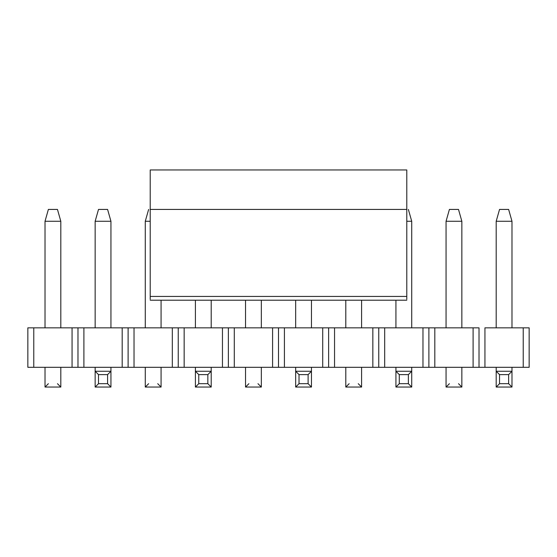 <?xml version="1.0" encoding="UTF-8"?>
<svg xmlns="http://www.w3.org/2000/svg" width="557" height="557" viewBox="0 0 557 557"><rect width="100%" height="100%" fill="white"/><g stroke="black" fill="none" stroke-linecap="round" stroke-linejoin="round"><path stroke-width="0.84" d="M150.216 209.425L150.216 169.948L150.216 209.425L406.784 209.425L150.216 209.425L150.216 296.435L150.216 209.425M150.216 299.29L150.216 296.435L150.216 299.29M406.784 209.425L406.784 169.948L150.216 169.948L406.784 169.948L406.784 296.435L150.216 296.435L406.784 296.435L406.784 209.425M406.784 299.29L406.784 296.435L406.784 299.29M499.545 209.425L508.625 209.425L499.545 209.425L496.19 221.268L511.98 221.268L508.625 209.425L511.98 221.268L496.19 221.268L499.545 209.425M496.19 387.052L496.19 367.314L496.19 371.261L499.545 374.617L499.545 383.696L496.19 387.052L511.98 387.052L496.19 387.052L499.545 383.696L508.625 383.696L499.545 383.696L499.545 374.617L508.625 374.617L499.545 374.617L496.19 371.261L511.98 371.261L511.98 387.052L508.625 383.696L508.625 374.617L511.98 371.261L496.19 371.261L496.19 387.052M496.19 327.843L496.19 221.268L496.19 327.843M511.98 327.843L511.98 221.268L511.98 327.843M511.98 367.314L511.98 371.261L511.98 367.314M511.98 371.261L508.625 374.617L508.625 383.696L511.98 387.052L511.98 371.261M406.784 221.268L411.72 221.268L408.365 209.425L411.72 221.268L406.784 221.268M395.93 387.052L395.93 367.314L395.93 371.261L399.285 374.617L399.285 383.696L395.93 387.052L411.72 387.052L395.93 387.052L399.285 383.696L408.365 383.696L399.285 383.696L399.285 374.617L408.365 374.617L399.285 374.617L395.93 371.261L411.72 371.261L411.72 387.052L408.365 383.696L408.365 374.617L411.72 371.261L395.93 371.261L395.93 387.052M395.93 327.843L395.93 300.209L395.93 327.843M411.72 327.843L411.72 221.268L411.72 327.843M411.72 367.314L411.72 371.261L411.72 367.314M411.72 371.261L408.365 374.617L408.365 383.696L411.72 387.052L411.72 371.261M295.67 387.052L295.67 367.314L295.67 371.261L299.025 374.617L299.025 383.696L295.67 387.052L311.46 387.052L295.67 387.052L299.025 383.696L308.105 383.696L299.025 383.696L299.025 374.617L308.105 374.617L299.025 374.617L295.67 371.261L311.46 371.261L311.46 387.052L308.105 383.696L308.105 374.617L311.46 371.261L295.67 371.261L295.67 387.052M295.67 327.843L295.67 300.209L295.67 327.843M311.46 327.843L311.46 300.209L311.46 327.843M311.46 367.314L311.46 371.261L311.46 367.314M311.46 371.261L308.105 374.617L308.105 383.696L311.46 387.052L311.46 371.261M195.41 387.052L195.41 367.314L195.41 371.261L198.765 374.617L198.765 383.696L195.41 387.052L211.2 387.052L195.41 387.052L198.765 383.696L207.845 383.696L198.765 383.696L198.765 374.617L207.845 374.617L198.765 374.617L195.41 371.261L211.2 371.261L211.2 387.052L207.845 383.696L207.845 374.617L211.2 371.261L195.41 371.261L195.41 387.052M195.41 327.843L195.41 300.209L195.41 327.843M211.2 327.843L211.2 300.209L211.2 327.843M211.2 367.314L211.2 371.261L211.2 367.314M211.2 371.261L207.845 374.617L207.845 383.696L211.2 387.052L211.2 371.261M98.505 209.425L107.585 209.425L98.505 209.425L95.15 221.268L110.94 221.268L107.585 209.425L110.94 221.268L95.15 221.268L98.505 209.425M95.15 387.052L95.15 367.314L95.15 371.261L98.505 374.617L98.505 383.696L95.15 387.052L110.94 387.052L95.15 387.052L98.505 383.696L107.585 383.696L98.505 383.696L98.505 374.617L107.585 374.617L98.505 374.617L95.15 371.261L110.94 371.261L110.94 387.052L107.585 383.696L107.585 374.617L110.94 371.261L95.15 371.261L95.15 387.052M95.15 327.843L95.15 221.268L95.15 327.843M110.94 327.843L110.94 221.268L110.94 327.843M110.94 367.314L110.94 371.261L110.94 367.314M110.94 371.261L107.585 374.617L107.585 383.696L110.94 387.052L110.94 371.261M449.415 209.425L458.495 209.425L449.415 209.425L446.06 221.268L449.415 209.425M461.85 221.268L458.495 209.425L461.85 221.268L446.06 221.268L461.85 221.268L461.85 327.843L461.85 221.268M446.06 221.268L446.06 327.843L446.06 221.268M461.85 367.314L461.85 387.052L461.85 367.314M461.85 387.052L458.495 383.696L461.85 387.052L446.06 387.052L446.06 367.314L446.06 387.052L461.85 387.052L446.06 387.052L449.415 383.696M345.8 300.209L345.8 327.843L345.8 300.209M361.59 327.843L361.59 300.209L361.59 327.843M361.59 367.314L361.59 387.052L361.59 367.314M345.8 387.052L345.8 367.314L345.8 387.052L361.59 387.052L345.8 387.052L349.155 383.696L345.8 387.052L361.59 387.052L358.235 383.696M245.54 300.209L245.54 327.843L245.54 300.209M261.33 327.843L261.33 300.209L261.33 327.843M261.33 367.314L261.33 387.052L261.33 367.314M245.54 387.052L245.54 367.314L245.54 387.052L261.33 387.052L245.54 387.052L248.895 383.696L245.54 387.052L261.33 387.052L257.975 383.696L261.33 387.052M145.28 221.268L148.635 209.425L145.28 221.268L150.216 221.268L145.28 221.268L145.28 327.843L145.28 221.268M161.07 327.843L161.07 300.209L161.07 327.843M161.07 367.314L161.07 387.052L161.07 367.314M145.28 387.052L145.28 367.314L145.28 387.052L161.07 387.052L145.28 387.052L148.635 383.696L145.28 387.052L161.07 387.052L157.715 383.696L161.07 387.052M48.375 209.425L57.455 209.425L48.375 209.425L45.02 221.268L48.375 209.425M60.81 221.268L57.455 209.425L60.81 221.268L45.02 221.268L60.81 221.268L60.81 327.843L60.81 221.268M45.02 221.268L45.02 327.843L45.02 221.268M60.81 367.314L60.81 387.052L60.81 367.314M45.02 387.052L45.02 367.314L45.02 387.052L60.81 387.052L45.02 387.052L48.375 383.696L45.02 387.052L60.81 387.052L57.455 383.696L60.81 387.052M473.102 367.314L27.85 367.314L27.85 327.843L473.102 327.843L473.102 367.314L479.02 367.314L473.102 367.314L473.102 327.843L479.02 327.843L27.85 327.843L27.85 367.314L33.768 367.314L33.768 327.843L33.768 367.314L72.062 367.314L72.062 327.843L72.062 367.314L77.98 367.314L77.98 327.843L77.98 367.314L83.898 367.314L83.898 327.843L83.898 367.314L122.192 367.314L122.192 327.843L122.192 367.314L128.11 367.314L128.11 327.843L128.11 367.314L134.028 367.314L134.028 327.843L134.028 367.314L172.322 367.314L172.322 327.843L172.322 367.314L178.24 367.314L178.24 327.843L178.24 367.314L184.158 367.314L184.158 327.843L184.158 367.314L222.452 367.314L222.452 327.843L222.452 367.314L228.37 367.314L228.37 327.843L228.37 367.314L234.288 367.314L234.288 327.843L234.288 367.314L272.582 367.314L272.582 327.843L272.582 367.314L278.5 367.314L278.5 327.843L278.5 367.314L284.418 367.314L284.418 327.843L284.418 367.314L322.712 367.314L322.712 327.843L322.712 367.314L328.63 367.314L328.63 327.843L328.63 367.314L334.548 367.314L334.548 327.843L334.548 367.314L372.842 367.314L372.842 327.843L372.842 367.314L378.76 367.314L378.76 327.843L378.76 367.314L384.678 367.314L384.678 327.843L384.678 367.314L422.972 367.314L422.972 327.843L422.972 367.314L428.89 367.314L428.89 327.843L428.89 367.314L434.808 367.314L434.808 327.843L434.808 367.314L473.102 367.314M529.15 367.314L479.02 367.314L479.02 327.843L479.02 367.314L484.938 367.314L484.938 327.843L529.15 327.843L529.15 367.314L529.15 327.843L523.232 327.843L523.232 367.314L529.15 367.314M523.232 367.314L523.232 327.843L484.938 327.843L484.938 367.314L523.232 367.314M406.784 300.209L150.216 300.209"/></g></svg>
